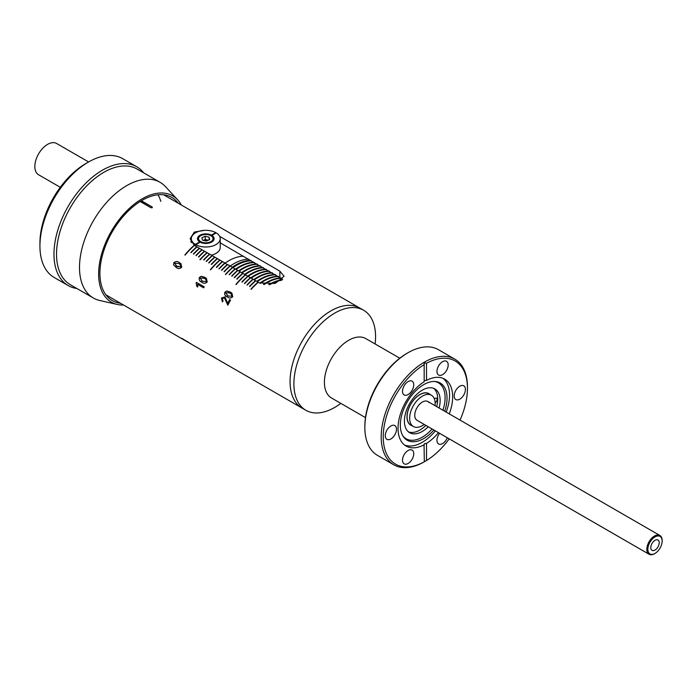 <?xml version="1.0" encoding="UTF-8"?>
<svg xmlns="http://www.w3.org/2000/svg" width="697" height="697" viewBox="0 0 697 697"><rect width="100%" height="100%" fill="white"/><g stroke="black" fill="none" stroke-linecap="round" stroke-linejoin="round"><path stroke-width="1.05" d="M411.962 425.693A18.192 10.499 -60 0 1 407.693 411.613A18.192 10.499 -60 0 1 419.855 394.554A18.192 10.499 -60 0 1 430.014 394.432M426.512 460.508L426.512 443.405L424.578 443.667L424.177 444.756A38.623 22.295 -60 0 1 406.029 446.019A38.623 22.295 -60 0 1 399.895 415.821A38.623 22.295 -60 0 1 424.177 381.747L424.177 364.636A59.559 34.388 120 0 0 383.228 436.888A59.559 34.388 120 0 0 424.177 461.858L426.512 460.508A59.559 34.388 120 0 0 449.208 438.857M424.046 444.39L424.325 461.789A61.005 35.216 -60 0 1 393.822 464.812A61.005 35.216 -60 0 1 384.474 415.935A61.005 35.216 -60 0 1 424.325 362.179A61.005 35.216 -60 0 1 454.819 359.155A61.005 35.216 -60 0 1 467.46 387.079L467.46 388.255A59.559 34.388 120 0 0 426.512 363.285L424.578 362.614L424.177 364.636L424.046 363.799M460.037 420.099A59.559 34.388 120 0 0 467.46 388.255M364.853 427.453L364.853 426.276A59.559 34.388 -60 0 1 406.97 353.335L407.989 352.743A61.005 35.216 120 0 0 364.853 427.453A61.005 35.216 120 0 0 377.486 455.385L393.822 464.812M454.819 359.155L438.491 349.72A61.005 35.216 120 0 0 407.989 352.743L406.97 353.335M435.155 402.788A2.71 1.56 120 0 0 435.172 402.77A2.71 1.56 120 0 0 436.941 400.392A2.71 1.56 120 0 0 436.522 398.222A2.71 1.56 120 0 0 435.172 398.353A2.71 1.56 120 0 0 434.423 398.963M428.28 426.773A25.266 14.585 -60 0 1 422.277 431.434A25.266 14.585 -60 0 1 409.644 432.689A25.266 14.585 -60 0 1 405.776 412.441A25.266 14.585 -60 0 1 422.277 390.172A25.266 14.585 -60 0 1 434.911 388.926A25.266 14.585 -60 0 1 439.11 408.015M408.494 431.887A25.266 14.585 120 0 0 419.855 430.04A25.266 14.585 120 0 0 425.858 425.37M163.629 194.785L359.783 308.039A57.755 33.343 120 0 0 330.909 310.897A57.755 33.343 120 0 0 293.176 361.787A57.755 33.343 120 0 0 302.028 408.067A57.755 33.343 -60 0 1 290.065 381.625A57.755 33.343 -60 0 1 315.279 323.504A57.755 33.343 -60 0 1 359.783 308.039L363.607 310.243A57.755 33.343 120 0 0 334.734 313.11A57.755 33.343 120 0 0 297.009 364A57.755 33.343 120 0 0 305.861 410.28A57.755 33.343 120 0 0 334.734 407.414A57.755 33.343 120 0 0 340.824 403.371M375.117 343.978A57.755 33.343 120 0 0 363.607 310.243M399.764 358.206L365.803 338.603A34.292 19.795 120 0 0 348.657 340.302A34.292 19.795 120 0 0 326.257 370.516A34.292 19.795 120 0 0 331.511 397.996L365.472 417.608M433.874 429.997A33.029 19.072 -60 0 1 423.68 438.579A33.029 19.072 -60 0 1 403.476 436.801A33.029 19.072 -60 0 1 403.45 409.836A33.029 19.072 -60 0 1 423.68 384.648A33.029 19.072 -60 0 1 435.39 381.52A33.029 19.072 -60 0 1 444.703 411.247M432.088 428.969A32.306 18.653 -60 0 1 422.277 437.185A32.306 18.653 -60 0 1 403.014 436.095M443.039 378.34A38.623 22.295 -60 0 1 446.193 412.11M435.364 430.868A38.623 22.295 -60 0 1 422.243 442.316A38.623 22.295 -60 0 1 404.548 445.017M465.413 389.44A7.937 4.583 120 0 0 463.766 385.807A7.937 4.583 120 0 0 457.65 387.933A7.937 4.583 120 0 0 454.183 395.922A7.937 4.583 120 0 0 455.829 399.555A7.937 4.583 120 0 0 461.945 397.429A7.937 4.583 120 0 0 465.413 389.44M439.598 433.307A7.937 4.583 120 0 0 436.958 440.33A7.937 4.583 120 0 0 438.605 443.963A7.937 4.583 120 0 0 447.335 437.777M408.111 450.497A7.937 4.583 120 0 0 402.927 457.493A7.937 4.583 120 0 0 404.147 463.853A7.937 4.583 120 0 0 408.111 463.461A7.937 4.583 120 0 0 413.304 456.465A7.937 4.583 120 0 0 412.084 450.096A7.937 4.583 120 0 0 408.111 450.497M396.497 429.221A7.937 4.583 120 0 0 394.859 425.588A7.937 4.583 120 0 0 388.734 427.714A7.937 4.583 120 0 0 385.267 435.712A7.937 4.583 120 0 0 386.913 439.345A7.937 4.583 120 0 0 393.038 437.219A7.937 4.583 120 0 0 396.497 429.221M413.73 384.822A7.937 4.583 120 0 0 412.084 381.189A7.937 4.583 120 0 0 405.968 383.315A7.937 4.583 120 0 0 402.5 391.305A7.937 4.583 120 0 0 404.147 394.938A7.937 4.583 120 0 0 410.263 392.812A7.937 4.583 120 0 0 413.73 384.822M442.569 361.682A7.937 4.583 120 0 0 437.385 368.687A7.937 4.583 120 0 0 438.605 375.047A7.937 4.583 120 0 0 442.569 374.655A7.937 4.583 120 0 0 447.762 367.659A7.937 4.583 120 0 0 446.542 361.29A7.937 4.583 120 0 0 442.569 361.682M434.545 381.468A32.306 18.653 -60 0 1 442.909 410.211M426.512 363.285L426.512 380.388A38.623 22.295 -60 0 1 444.651 379.124A38.623 22.295 -60 0 1 449.295 413.896M438.465 432.654A38.623 22.295 -60 0 1 426.512 443.405M426.512 380.388L424.578 380.597M436.688 406.621A25.266 14.585 120 0 0 433.639 388.325M251.129 260.661A46.926 27.096 120 0 0 232.772 267.526A46.926 27.096 120 0 0 232.537 267.692A46.926 27.096 120 0 1 232.754 267.535A46.926 27.096 120 0 1 251.129 260.661M251.382 260.809A46.926 27.096 120 0 0 233.025 267.674M235.795 269.269A46.926 27.096 -60 0 1 254.161 262.412A46.926 27.096 120 0 0 235.795 269.269M235.542 269.12A46.926 27.096 -60 0 1 253.9 262.264M254.414 262.56A46.926 27.096 120 0 0 236.056 269.417M257.184 264.154A46.926 27.096 120 0 0 238.827 271.02A46.926 27.096 -60 0 1 257.184 264.154M257.437 264.302A46.926 27.096 120 0 0 239.08 271.168M260.208 265.905A46.926 27.096 120 0 0 241.85 272.762A46.926 27.096 -60 0 1 260.208 265.905M260.469 266.054A46.926 27.096 120 0 0 242.103 272.91M263.239 267.657A46.926 27.096 120 0 0 244.882 274.513A46.926 27.096 -60 0 1 263.239 267.657M263.492 267.805A46.926 27.096 120 0 0 245.135 274.662M266.263 269.399A46.926 27.096 120 0 0 247.827 276.317A46.926 27.096 -60 0 1 266.263 269.399M266.524 269.547A46.926 27.096 120 0 0 248.158 276.413M269.295 271.15A46.926 27.096 120 0 0 250.929 278.007A46.926 27.096 -60 0 1 269.295 271.15M269.547 271.299A46.926 27.096 120 0 0 251.19 278.155M272.318 272.893A46.926 27.096 120 0 0 253.961 279.758A46.926 27.096 -60 0 1 272.318 272.893M272.579 273.041A46.926 27.096 120 0 0 254.213 279.906M275.35 274.644A46.926 27.096 120 0 0 256.984 281.501A46.926 27.096 -60 0 1 275.35 274.644M275.603 274.792A46.926 27.096 120 0 0 257.245 281.649M278.373 276.395A46.926 27.096 120 0 0 260.033 283.243A46.926 27.096 -60 0 1 278.373 276.395M278.626 276.543A46.926 27.096 120 0 0 260.312 283.374M281.248 278.138A46.926 27.096 120 0 0 263.832 284.454A46.926 27.096 -60 0 1 281.248 278.138M281.449 278.286A46.926 27.096 120 0 0 264.207 284.515M281.849 280.055A46.926 27.096 120 0 0 269.321 284.637A46.926 27.096 -60 0 1 281.849 280.055M281.579 280.272A46.926 27.096 120 0 0 269.939 284.576M238.566 270.872A46.926 27.096 -60 0 1 256.932 264.015M241.598 272.623A46.926 27.096 -60 0 1 259.955 265.757M244.621 274.365A46.926 27.096 -60 0 1 262.987 267.509M247.653 276.117A46.926 27.096 -60 0 1 266.01 269.251M250.676 277.859A46.926 27.096 -60 0 1 269.033 271.002M253.699 279.61A46.926 27.096 -60 0 1 272.065 272.745M256.731 281.353A46.926 27.096 -60 0 1 275.088 274.496M259.763 283.104A46.926 27.096 -60 0 1 278.12 276.247M263.457 284.385A46.926 27.096 -60 0 1 281.039 277.99M268.737 284.69A46.926 27.096 -60 0 1 282.085 279.854M219.686 236.388L279.863 271.133L284.088 276.273L275.176 283.444L259.441 282.921L258.291 282.259A57.755 33.343 -60 0 0 251.199 289.299L250.946 289.15A57.755 33.343 -60 0 1 258.038 282.111L255.738 280.786A57.755 33.343 -60 0 0 249.814 286.545L249.552 286.397A57.755 33.343 -60 0 1 255.485 280.638L253.185 279.314A57.755 33.343 -60 0 0 247.261 285.073L246.999 284.925A57.755 33.343 -60 0 1 252.933 279.166L250.632 277.833A57.755 33.343 -60 0 0 244.708 283.601L244.447 283.452A57.755 33.343 -60 0 1 250.38 277.694L248.08 276.361A57.755 33.343 -60 0 0 242.155 282.128L241.903 281.98A57.755 33.343 -60 0 1 247.827 276.212L245.527 274.888A57.755 33.343 -60 0 0 236.161 284.576L235.908 284.428A57.755 33.343 -60 0 1 245.274 274.74L242.974 273.416A57.755 33.343 -60 0 0 237.05 279.183L236.797 279.035A57.755 33.343 -60 0 1 242.722 273.268L240.421 271.943A57.755 33.343 -60 0 0 234.497 277.702L234.244 277.563A57.755 33.343 -60 0 1 240.169 271.795L237.869 270.471A57.755 33.343 -60 0 0 231.944 276.23L231.692 276.082A57.755 33.343 -60 0 1 237.616 270.323L235.316 268.998A57.755 33.343 -60 0 0 229.391 274.757L229.139 274.609A57.755 33.343 -60 0 1 235.063 268.85L232.772 267.526A57.755 33.343 -60 0 0 225.671 274.557L225.419 274.418A57.755 33.343 -60 0 1 232.51 267.378L230.219 266.045A57.755 33.343 -60 0 0 224.286 271.813L224.033 271.664A57.755 33.343 -60 0 1 229.958 265.905L229.958 266.202A46.926 27.096 -60 0 1 230.202 266.062M230.219 266.054A46.926 27.096 -60 0 1 248.576 259.188M250.624 260.364A46.926 27.096 120 0 0 232.258 267.23M204.526 230.358L194.358 232.057L190.124 238.696L194.228 245.274A57.755 33.343 -60 0 0 184.862 254.954L185.114 255.102A57.755 33.343 -60 0 1 194.48 245.422L196.781 246.747A57.755 33.343 -60 0 0 190.847 252.506L191.109 252.654A57.755 33.343 -60 0 1 197.033 246.895L199.333 248.219A57.755 33.343 -60 0 0 193.4 253.978L193.661 254.126A57.755 33.343 -60 0 1 199.586 248.367L201.886 249.692A57.755 33.343 -60 0 0 195.953 255.459L196.214 255.599A57.755 33.343 -60 0 1 202.139 249.84L204.439 251.164A57.755 33.343 -60 0 0 198.506 256.932L198.767 257.08A57.755 33.343 -60 0 1 204.691 251.312L206.992 252.636A57.755 33.343 -60 0 0 199.9 259.676L200.152 259.824A57.755 33.343 -60 0 1 207.244 252.784L209.544 254.109A57.755 33.343 -60 0 0 203.611 259.876L203.873 260.025A57.755 33.343 -60 0 1 209.797 254.257L212.097 255.59A57.755 33.343 -60 0 0 206.164 261.349L206.417 261.497A57.755 33.343 -60 0 1 212.35 255.729L214.65 257.062A57.755 33.343 -60 0 0 208.717 262.821L208.969 262.969A57.755 33.343 -60 0 1 214.903 257.21L217.203 258.535A57.755 33.343 -60 0 0 211.269 264.294L211.522 264.442A57.755 33.343 -60 0 1 217.455 258.683L219.747 260.007A57.755 33.343 -60 0 0 210.381 269.695L210.633 269.835A57.755 33.343 -60 0 1 220.008 260.155L222.299 261.48A57.755 33.343 -60 0 0 216.375 267.247L216.628 267.395A57.755 33.343 -60 0 1 222.561 261.628L224.852 262.952A57.755 33.343 -60 0 0 218.928 268.72L219.18 268.868A57.755 33.343 -60 0 1 225.114 263.1A46.926 27.096 120 0 1 243.471 256.243A46.926 27.096 120 0 0 225.114 263.1L227.457 264.755M654.492 553.714L655.006 553.418A10.106 5.837 120 0 0 662.15 541.038A10.106 5.837 120 0 0 655.006 536.917A10.106 5.837 120 0 0 647.853 549.297A10.106 5.837 120 0 0 655.006 553.418L654.492 553.714A10.83 6.256 -60 0 1 649.081 554.254A10.83 6.256 -60 0 1 647.417 545.577A10.83 6.256 -60 0 1 654.492 536.028A10.83 6.256 -60 0 1 659.911 535.496A10.83 6.256 -60 0 1 662.15 540.454A10.83 6.256 -60 0 1 662.141 540.75M655.006 540.306A5.959 3.441 120 0 0 651.111 545.551A5.959 3.441 120 0 0 652.026 550.325A5.959 3.441 120 0 0 655.006 550.029A5.959 3.441 120 0 0 658.892 544.784A5.959 3.441 120 0 0 657.985 540.009A5.959 3.441 120 0 0 655.006 540.306M141.395 200.753L152.242 207.018L152.242 207.741L150.961 207.75L140.158 201.511M141.151 200.902L152.242 207.018L152.242 207.741M191.353 240.709L190.812 241.667M282.642 279.323L220.226 242.826M185.515 340.798L184.627 340.284A57.755 33.343 -60 0 1 181.891 338.376L191.039 343.917L185.515 340.798A57.755 33.343 -60 0 1 183.485 339.448L191.483 344.231M184.627 340.284A57.755 33.343 -60 0 1 184.618 340.284L105.883 294.822M189.689 343.194L187.441 341.556M208.778 354.146L216.723 358.755A57.755 33.343 -60 0 0 217.072 358.99L209.318 354.512A57.755 33.343 -60 0 1 208.778 354.146M227.849 305.19L224.399 297.854L227.832 305.181A57.755 33.343 -60 0 1 230.568 300.111L229.67 299.597L230.568 300.111M222.448 301.906L221.489 298.037L224.974 296.887L221.472 298.028L222.421 301.897L223.031 300.956L222.247 298.525L224.312 297.802M224.957 296.878L227.64 303.291A57.755 33.343 -60 0 1 229.67 299.597M227.309 296.931C225.105 296.068 224.295 294.491 224.887 292.2L226.769 290.998L230.385 292.069L231.918 293.141L232.737 296.748C230.916 298.342 229.104 298.403 227.309 296.931L226.882 296.678M203.672 287.835L197.608 284.332L197.756 287.007L196.859 286.493L196.101 283.008A57.755 33.343 -60 0 1 196.458 282.372L204.212 286.85A57.755 33.343 -60 0 0 203.672 287.835L197.608 284.332M199.359 277.467L199.377 277.476C198.784 279.767 199.595 281.344 201.799 282.207C199.577 281.327 198.767 279.75 199.359 277.467L201.25 276.265L204.857 277.336L206.39 278.408L207.209 282.015C205.388 283.609 203.576 283.67 201.781 282.198L201.355 281.937M173.832 262.743L173.588 264.904L176.263 267.465C178.083 268.92 179.896 268.85 181.69 267.265L180.95 263.727L179.338 262.595C177.508 261.14 175.67 261.183 173.832 262.743L173.588 264.904L176.28 267.474M229.958 265.905L227.666 264.572A57.755 33.343 -60 0 0 221.733 270.34L221.48 270.192A57.755 33.343 -60 0 1 227.405 264.424M230.01 266.237L229.958 266.202A57.389 33.134 -60 0 0 224.225 271.778M185.045 255.067A57.389 33.134 -60 0 1 194.228 245.571M198.706 257.045A57.389 33.134 -60 0 1 204.439 251.469M196.153 255.564A57.389 33.134 -60 0 1 201.886 249.996M193.6 254.091A57.389 33.134 -60 0 1 199.333 248.524M191.048 252.619A57.389 33.134 -60 0 1 196.781 247.052M200.091 259.789A57.389 33.134 -60 0 1 206.992 252.941M210.572 269.8A57.389 33.134 -60 0 1 219.747 260.312M236.091 284.533A57.389 33.134 -60 0 1 245.274 275.045M211.461 264.407A57.389 33.134 -60 0 1 217.203 258.84M208.908 262.935A57.389 33.134 -60 0 1 214.65 257.367M206.356 261.462A57.389 33.134 -60 0 1 212.097 255.895M203.812 259.99A57.389 33.134 -60 0 1 209.544 254.414M221.672 270.305A57.389 33.134 -60 0 1 227.405 264.729M219.119 268.833A57.389 33.134 -60 0 1 224.852 263.257M216.567 267.352A57.389 33.134 -60 0 1 222.299 261.784M236.989 279.148A57.389 33.134 -60 0 1 242.722 273.572M234.436 277.667A57.389 33.134 -60 0 1 240.169 272.1M231.883 276.195A57.389 33.134 -60 0 1 237.616 270.628M229.33 274.723A57.389 33.134 -60 0 1 235.063 269.155M249.753 286.511A57.389 33.134 -60 0 1 255.485 280.943M247.2 285.038A57.389 33.134 -60 0 1 252.933 279.471M244.647 283.566A57.389 33.134 -60 0 1 250.38 277.998M242.094 282.093A57.389 33.134 -60 0 1 247.827 276.517M225.61 274.522A57.389 33.134 -60 0 1 232.51 267.683M251.138 289.264A57.389 33.134 -60 0 1 258.038 282.416M186.813 341.478L185.759 340.877M191.056 343.882L190.237 343.525M189.715 343.168L190.246 343.412L189.715 343.168M184.505 340.171A57.72 33.325 -60 0 1 182.083 338.481M185.777 340.842L183.485 339.448M214.842 357.648L212.62 356.15M216.27 358.485L209.335 354.477A57.72 33.325 -60 0 1 209.213 354.398M180.959 263.736L179.338 262.595C177.526 261.148 175.688 261.201 173.849 262.752M176.855 266.507L174.651 263.161L178.711 263.527L180.192 264.529L180.898 266.846L175.993 265.975M180.192 264.529L180.88 266.838L176.838 266.498M199.377 277.476L201.267 276.273L206.399 278.417M202.374 281.24L206.451 281.536L205.72 279.262L204.238 278.269L200.135 277.964L202.374 281.24L206.434 281.527L205.72 279.262M201.538 280.717L202.357 281.231M197.756 287.007L196.876 286.502L196.118 283.017A57.72 33.325 -60 0 1 196.476 282.381M224.887 292.2L226.786 291.015L231.918 293.149M227.327 296.948C225.122 296.077 224.312 294.5 224.904 292.217M227.902 295.981L231.97 296.277L231.238 294.003L229.757 293.001L225.654 292.696L227.902 295.981L231.953 296.26L231.221 293.986M227.056 295.458L227.884 295.964M227.64 303.291L227.658 303.3A57.72 33.325 -60 0 1 229.688 299.605M429.003 402.587A10.83 6.256 120 0 0 427.819 401.498A10.83 6.256 120 0 0 417.721 406.595A10.83 6.256 120 0 0 415.813 419.176A10.83 6.256 120 0 0 416.989 420.256L649.081 554.254M435.041 405.671A18.044 10.42 120 0 0 433.403 397.055A18.044 10.42 120 0 0 431.434 395.251L428.882 393.779A18.044 10.42 120 0 0 412.04 402.265A18.044 10.42 120 0 0 408.86 423.236A18.044 10.42 120 0 0 410.829 425.039L413.382 426.512A18.044 10.42 120 0 0 424.212 424.421M431.434 395.251A18.044 10.42 120 0 0 414.593 403.737A18.044 10.42 120 0 0 411.413 424.708A18.044 10.42 120 0 0 413.382 426.512M39.938 246.058L39.938 243.114A64.969 37.516 -60 0 1 85.879 163.534L88.432 162.061A68.585 39.598 120 0 0 39.938 246.058A68.585 39.598 120 0 0 54.139 277.458L68.175 285.561A68.585 39.598 120 0 0 76.897 288.506M143.678 172.847A68.585 39.598 120 0 0 136.76 166.775L122.724 158.663A68.585 39.598 120 0 0 88.432 162.061M136.76 166.775A68.585 39.598 120 0 0 83.91 185.141A68.585 39.598 120 0 0 53.974 254.161A68.585 39.598 120 0 0 68.175 285.561M181.298 204.988A61.38 35.434 120 0 0 180.323 203.306A61.38 35.434 120 0 0 180.201 203.115A61.38 35.434 120 0 0 178.789 201.137A61.38 35.434 120 0 0 178.65 200.963A61.38 35.434 120 0 0 177.735 199.9A61.38 35.434 120 0 0 177.648 199.804L165.468 186.639A66.781 38.553 120 0 0 160.11 182.335L137.135 169.075A66.781 38.553 120 0 0 85.679 186.962A66.781 38.553 120 0 0 56.527 254.161A66.781 38.553 120 0 0 70.362 284.733L93.328 297.994A66.781 38.553 120 0 0 99.741 300.485L117.235 304.45A61.38 35.434 120 0 0 117.749 304.563A61.38 35.434 120 0 0 117.967 304.606A61.38 35.434 120 0 0 120.354 304.938A61.38 35.434 120 0 0 120.572 304.955A61.38 35.434 120 0 0 123.064 305.033A61.38 35.434 120 0 0 123.291 305.025A61.38 35.434 120 0 0 123.543 305.016M178.179 203.193A59.559 34.388 120 0 0 171.81 197.425A59.559 34.388 120 0 0 125.913 213.387A59.559 34.388 120 0 0 99.915 273.32A59.559 34.388 120 0 0 112.252 300.581A59.559 34.388 120 0 0 120.433 303.221M160.11 182.335A66.781 38.553 120 0 0 108.645 200.222A66.781 38.553 120 0 0 79.502 267.421A66.781 38.553 120 0 0 93.328 297.994M177.648 199.804A61.38 35.434 120 0 0 177.587 199.743A61.38 35.434 120 0 0 176.236 198.41A61.38 35.434 120 0 0 176.08 198.27A61.38 35.434 120 0 0 174.267 196.842A61.38 35.434 120 0 0 174.093 196.72A61.38 35.434 120 0 0 172.133 195.526A61.38 35.434 120 0 0 171.95 195.43A61.38 35.434 120 0 0 169.859 194.48A61.38 35.434 120 0 0 169.659 194.402A61.38 35.434 120 0 0 166.313 193.452A61.38 35.434 120 0 0 166.095 193.409A61.38 35.434 120 0 0 163.708 193.078A61.38 35.434 120 0 0 163.49 193.06A61.38 35.434 120 0 0 160.998 192.982A61.38 35.434 120 0 0 160.772 192.982A61.38 35.434 120 0 0 158.202 193.165A61.38 35.434 120 0 0 157.966 193.191A61.38 35.434 120 0 0 156.416 193.417A61.38 35.434 120 0 0 156.172 193.461A61.38 35.434 120 0 0 154.002 193.923A61.38 35.434 120 0 0 153.758 193.984A61.38 35.434 120 0 0 151.031 194.785A61.38 35.434 120 0 0 150.779 194.872A61.38 35.434 120 0 0 148.008 195.918A61.38 35.434 120 0 0 147.755 196.023A61.38 35.434 120 0 0 144.967 197.312A61.38 35.434 120 0 0 144.706 197.443A61.38 35.434 120 0 0 140.533 199.786A61.38 35.434 120 0 0 140.271 199.952A61.38 35.434 120 0 0 137.466 201.799A61.38 35.434 120 0 0 137.213 201.982A61.38 35.434 120 0 0 134.434 204.047A61.38 35.434 120 0 0 134.181 204.247A61.38 35.434 120 0 0 131.437 206.521A61.38 35.434 120 0 0 131.193 206.739A61.38 35.434 120 0 0 129.598 208.168A61.38 35.434 120 0 0 129.354 208.394A61.38 35.434 120 0 0 127.203 210.477A61.38 35.434 120 0 0 126.959 210.712A61.38 35.434 120 0 0 124.354 213.439A61.38 35.434 120 0 0 124.118 213.7A61.38 35.434 120 0 0 121.6 216.584A61.38 35.434 120 0 0 121.374 216.854A61.38 35.434 120 0 0 118.952 219.886A61.38 35.434 120 0 0 118.734 220.174A61.38 35.434 120 0 0 115.319 224.931A61.38 35.434 120 0 0 115.118 225.227A61.38 35.434 120 0 0 112.975 228.564A61.38 35.434 120 0 0 112.783 228.869A61.38 35.434 120 0 0 110.771 232.293A61.38 35.434 120 0 0 110.596 232.606A61.38 35.434 120 0 0 108.723 236.109A61.38 35.434 120 0 0 108.558 236.431A61.38 35.434 120 0 0 107.53 238.513A61.38 35.434 120 0 0 107.382 238.836A61.38 35.434 120 0 0 106.057 241.737A61.38 35.434 120 0 0 105.918 242.068A61.38 35.434 120 0 0 104.437 245.684A61.38 35.434 120 0 0 104.306 246.015A61.38 35.434 120 0 0 102.999 249.639A61.38 35.434 120 0 0 102.886 249.97A61.38 35.434 120 0 0 101.753 253.586A61.38 35.434 120 0 0 101.657 253.917A61.38 35.434 120 0 0 100.316 259.267A61.38 35.434 120 0 0 100.246 259.589A61.38 35.434 120 0 0 99.575 263.126A61.38 35.434 120 0 0 99.523 263.449A61.38 35.434 120 0 0 99.044 266.916A61.38 35.434 120 0 0 99.009 267.23A61.38 35.434 120 0 0 98.73 270.619A61.38 35.434 120 0 0 98.713 270.924A61.38 35.434 120 0 0 98.643 272.867A61.38 35.434 120 0 0 98.634 273.172A61.38 35.434 120 0 0 98.634 274.06A61.38 35.434 120 0 0 98.66 275.785A61.38 35.434 120 0 0 98.669 276.073A61.38 35.434 120 0 0 98.869 279.192A61.38 35.434 120 0 0 98.896 279.471A61.38 35.434 120 0 0 99.305 282.451A61.38 35.434 120 0 0 99.349 282.712A61.38 35.434 120 0 0 99.941 285.535A61.38 35.434 120 0 0 100.011 285.787A61.38 35.434 120 0 0 101.248 289.682A61.38 35.434 120 0 0 101.335 289.908A61.38 35.434 120 0 0 102.398 292.304A61.38 35.434 120 0 0 102.503 292.513A61.38 35.434 120 0 0 103.74 294.7A61.38 35.434 120 0 0 103.862 294.892A61.38 35.434 120 0 0 105.273 296.878A61.38 35.434 120 0 0 105.413 297.044A61.38 35.434 120 0 0 106.327 298.107A61.38 35.434 120 0 0 106.475 298.264A61.38 35.434 120 0 0 107.826 299.597A61.38 35.434 120 0 0 107.983 299.736A61.38 35.434 120 0 0 109.795 301.174A61.38 35.434 120 0 0 109.969 301.296A61.38 35.434 120 0 0 111.929 302.481A61.38 35.434 120 0 0 112.112 302.585A61.38 35.434 120 0 0 114.203 303.526A61.38 35.434 120 0 0 114.404 303.604A61.38 35.434 120 0 0 117.235 304.45M211.661 235.865A8.303 4.792 0 0 1 211.905 236.013L211.905 235.42L216.253 232.911A14.437 8.338 0 0 1 220.226 238.662A14.437 8.338 0 0 1 211.479 246.32A14.437 8.338 0 0 1 195.84 244.699L200.178 242.19A8.303 4.792 0 0 0 209.135 243.044A8.303 4.792 0 0 0 214.092 238.662A8.303 4.792 0 0 0 211.905 235.42L211.418 235.708L211.4 235.124A8.303 4.792 0 0 0 202.444 234.27A8.303 4.792 0 0 0 197.486 238.662A8.303 4.792 0 0 0 199.673 241.903L199.673 242.486A8.12 4.687 180 0 1 199.673 242.478M195.326 244.995L195.84 244.699L195.84 245.292A14.437 8.338 180 0 1 195.578 245.144A14.437 8.338 180 0 1 195.326 244.995L195.326 244.403A14.437 8.338 0 0 1 191.353 238.662L191.353 242.608M211.4 255.18A14.437 8.338 0 0 0 220.226 247.505L220.226 238.662M215.739 233.207L215.739 232.624A14.437 8.338 0 0 0 200.1 231.003A14.437 8.338 0 0 0 191.353 238.662M215.739 232.624L211.4 235.124M199.673 241.903L195.326 244.403M157.992 194.785A57.755 33.343 -60 0 1 160.824 201.398M60.299 187.293L38.57 174.747A18.044 10.42 -60 0 1 37.69 155.544A18.044 10.42 -60 0 1 54.575 142.746A18.044 10.42 -60 0 1 56.623 143.486L88.615 161.957M208.264 240.212L207.183 239.96A3.642 2.108 0 0 0 203.568 240.23A3.642 2.108 0 0 0 203.324 240.352L205.24 239.489L205.24 236.248L201.903 237.729L202.452 240.143L206.338 241.066L209.675 239.594L209.126 237.18L205.24 236.248M208.115 240.282A3.642 2.108 0 0 0 207.183 239.96L205.24 239.489M209.126 239.838L209.126 237.18M279.863 271.133L279.863 277.249M203.027 242.512A7.223 4.165 0 0 0 212.463 240.256A7.223 4.165 0 0 0 208.551 234.811A7.223 4.165 0 0 0 199.115 237.067A7.223 4.165 0 0 0 203.027 242.512M190.351 343.586L305.861 410.28M662.15 541.038L662.15 540.454M427.819 401.498L659.911 535.496M213.909 239.393C213.779 237.154 212.062 235.577 208.76 234.671C202.339 233.852 198.645 235.429 197.669 239.393"/></g></svg>
